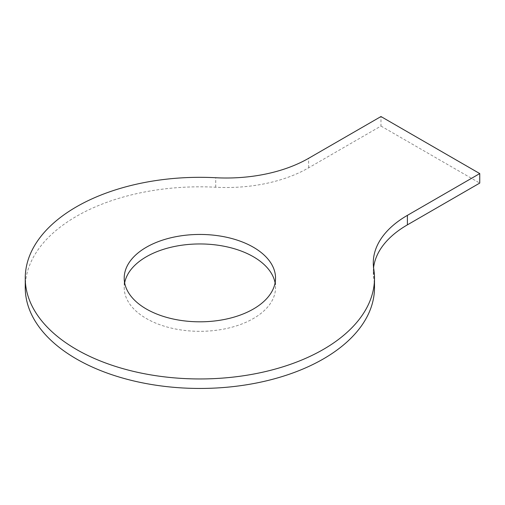 <?xml version="1.0" encoding="UTF-8"?>
<svg xmlns="http://www.w3.org/2000/svg" width="505" height="505" viewBox="0 0 505 505"><rect width="100%" height="100%" fill="white"/><g stroke="black" fill="none" stroke-linecap="round" stroke-linejoin="round"><path stroke-width="0.38" stroke-dasharray="2.52 1.89" d="M25.25 287.635A174.623 100.817 0 0 1 215.723 187.235A116.415 67.209 180 0 0 308.606 167.83L380.972 126.048L380.972 116.548M374.495 287.635A174.623 100.817 0 0 0 373.769 278.489L373.769 268.982M373.58 267.631A116.415 67.209 0 0 0 373.29 272.384A116.415 67.209 0 0 0 373.769 278.489M380.972 126.048L479.75 183.081M124.653 282.882A75.668 43.689 0 0 0 124.205 287.635A75.668 43.689 0 0 0 146.368 318.529A75.668 43.689 0 0 0 228.828 327.998A75.668 43.689 0 0 0 275.541 287.635A75.668 43.689 0 0 0 275.092 282.882M308.606 167.83L308.606 158.324M215.723 187.235L215.723 177.735M373.29 272.384L373.29 262.878M124.205 278.135L124.205 287.635M275.541 278.135L275.541 287.635"/><path stroke-width="0.76" d="M25.25 278.135A174.623 100.817 0 0 1 215.723 177.735A116.415 67.209 180 0 0 308.606 158.324L380.972 116.548L479.75 173.575L407.39 215.357A116.415 67.209 0 0 0 373.29 262.878A116.415 67.209 0 0 0 373.769 268.982A174.623 100.817 0 0 1 374.495 278.135L374.495 287.635A174.623 100.817 0 0 1 199.873 388.452A174.623 100.817 0 0 1 25.25 287.635L25.25 278.135A174.623 100.817 0 0 0 199.873 378.952A174.623 100.817 0 0 0 374.495 278.135M479.75 173.575L479.75 183.081L407.39 224.858A116.415 67.209 0 0 0 373.58 267.631M275.092 282.882A75.668 43.689 0 0 0 199.873 243.953A75.668 43.689 0 0 0 124.653 282.882M146.368 309.022A75.668 43.689 0 0 0 228.828 318.491A75.668 43.689 0 0 0 275.541 278.135A75.668 43.689 0 0 0 199.873 234.446A75.668 43.689 0 0 0 124.205 278.135A75.668 43.689 0 0 0 146.368 309.022M407.39 224.858L407.39 215.357"/></g></svg>
